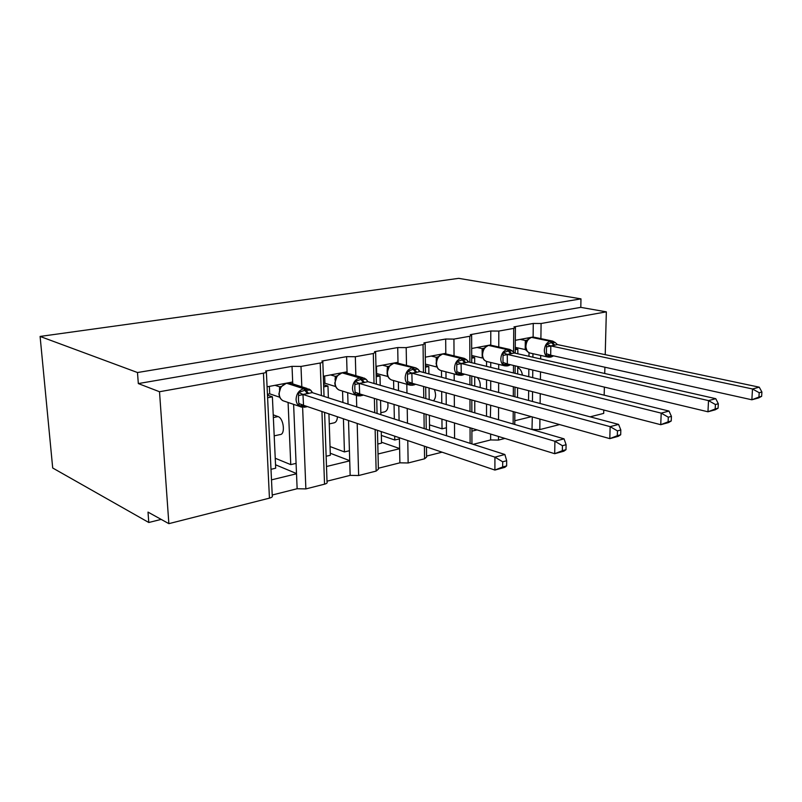 <?xml version="1.0" encoding="UTF-8"?>
<svg xmlns="http://www.w3.org/2000/svg" width="802" height="802" viewBox="0 0 802 802"><rect width="100%" height="100%" fill="white"/><g stroke="black" fill="none" stroke-linecap="round" stroke-linejoin="round"><path stroke-width="1.2" d="M515.325 340.309L533.119 336.98L533.26 323.457L541.089 323.507L606.342 311.848L580.798 307.367L580.969 298.875L458.674 278.344L40.1 336.439L52.701 467.997L148.791 522.493L161.182 519.395M533.26 323.457L513.962 326.885L515.405 327.437L513.731 328.399L498.814 331.066L490.784 331.005L470.303 334.655L471.636 335.176L469.772 336.259L453.932 339.096L445.681 339.025L423.917 342.895L425.13 343.396L423.055 344.609L406.193 347.627L397.722 347.557L374.534 351.677L375.617 352.148L373.311 353.512L355.326 356.73L346.604 356.639L321.863 361.04L322.805 361.471C323.336 362.053 322.474 362.564 320.219 363.005L301.001 366.434L292.028 366.344L292.68 382.003L267.086 386.805M292.028 366.344L265.562 371.045L266.354 371.426C266.966 372.078 265.993 372.649 263.437 373.151L269.442 498.142C271.918 497.451 272.85 496.649 272.249 495.726L266.384 372.128M288.088 402.474L290.765 464.629L296.078 463.366L297.141 488.729L272.219 495.014M293.612 404.358L296.078 463.366M275.236 458.253L290.765 464.629M273.221 414.845L278.043 416.589C283.687 418.153 285.572 434.574 280.119 434.574L274.194 435.857M296.519 473.781L271.497 479.867M346.604 356.639L347.055 371.827L323.326 376.268M342.554 391.105L342.905 402.474M343.416 418.784L344.439 451.927L349.421 450.744L350.153 475.365L327.005 481.2M347.687 392.689L348.028 404.118M348.519 420.519L349.421 450.744M330.033 446.544L344.439 451.927M337.442 416.769C337.201 420.438 336.008 422.484 333.873 422.895L329.261 423.897M349.722 460.859L326.494 466.503M397.722 347.557L397.993 362.283L375.958 366.414M393.582 380.529L393.752 389.231M394.053 404.449L394.343 418.995M394.684 436.148L394.764 440.007L399.436 438.905L399.887 462.824L378.354 468.248M398.363 381.882L398.524 390.624M398.815 405.912L399.085 420.519M399.416 437.742L399.436 438.905M381.351 435.416L394.764 440.007M387.757 402.514C388.489 407.897 387.336 411.045 384.288 411.937L380.83 412.689M399.617 448.729L378.023 453.982M445.681 339.025L445.802 353.331L425.311 357.171M441.491 370.674L441.551 377.271M441.681 391.556L441.792 403.226M441.942 419.135L442.032 428.819L446.423 427.787L446.493 435.747M445.962 371.837L446.012 378.454M446.133 392.8L446.233 404.519M446.363 420.489L446.423 427.787M429.501 424.87L442.032 428.819M434.343 389.501C436.188 394.293 435.907 398.063 433.501 400.81M442.072 452.188L426.574 456.087M490.784 331.005L490.764 344.91L471.676 348.489M486.553 361.461L486.543 366.344M486.543 379.837L486.533 389.241M486.533 404.108L486.523 416.258M490.684 405.271L490.373 417.381M490.744 362.464L490.734 367.376M490.714 380.91L490.704 390.353M477.26 377.451C479.726 380.228 480.669 383.587 480.077 387.526M490.644 434.062L490.634 439.937L473.21 444.328M477.08 429.902L471.907 431.155M270.996 469.31L275.698 468.198L272.389 396.82L267.477 395.155M267.607 397.752L272.389 396.82M326.133 456.258L330.334 455.265L328.92 413.882M328.369 397.802L327.968 386.053L323.627 384.709M323.697 386.875L327.968 386.053M377.782 444.027L381.521 443.145L381.261 431.606M380.88 414.664L380.549 400.308M380.208 385.291L379.998 375.968L376.158 374.885M376.198 376.699L379.998 375.968M429.571 430.313L429.391 415.286M429.2 399.556L429.06 388.018M428.89 373.892L428.799 366.504L425.421 365.632M425.431 367.156L428.799 366.504M474.784 412.84L474.764 400.82M474.734 386.103L474.714 376.79M474.684 363.436L474.674 357.622L471.696 356.91M471.706 358.193L474.674 357.622M529.009 352.72L528.979 356.309M528.849 369.11L528.779 376.699M528.648 390.684L528.548 400.429M532.949 353.692L532.909 357.201M532.779 370.043L532.698 377.652M532.548 391.687L532.448 401.471M517.731 367.527C520.308 368.83 521.861 371.366 522.403 375.135M532.287 416.92L532.007 429.511M531.445 416.689L514.794 420.739M517.521 397.491L517.581 387.837M517.681 373.983L517.741 366.464M517.831 353.782L517.861 349.251L515.265 348.669M515.265 349.752L517.861 349.251M148.791 522.493L148.009 512.107L168.861 523.656L159.508 391.737L138.325 383.577L580.798 307.367M159.508 391.737L263.437 373.151M168.861 523.656L269.442 498.142M539.926 419.065L539.796 429.591L559.585 424.569M590.122 416.829L603.695 413.391L603.776 410.033M539.796 429.591L532.157 429.471M498.483 436.468L498.473 440.067L504.909 438.433M498.473 440.067L490.634 439.937M407.767 440.579L408.148 462.975L424.579 458.804L426.594 457.1L426.463 446.904M408.148 462.975L399.887 462.824M357.191 423.456L358.644 475.526L376.138 471.085L378.384 469.18L377.461 430.313M358.644 475.526L350.153 475.365M302.625 407.346L305.873 488.909L324.539 484.177C326.725 483.566 327.557 482.854 327.036 482.032L324.599 412.418M305.873 488.909L297.141 488.729M606.342 311.848L605.219 354.674M604.898 367.216L604.728 373.501M604.377 387.105L604.167 395.165M138.325 383.577L137.483 372.529L580.969 298.875M40.1 336.439L137.483 372.529M399.617 448.549L381.501 442.213M349.712 460.649L330.264 453.24M296.509 473.551L275.537 464.789M445.802 353.331L445.812 353.882M397.993 362.283L398.013 363.186M347.055 371.827L347.096 373.151M292.68 382.003L292.76 383.897M531.315 337.391L527.556 339.858L526.333 341.752L525.32 340.489L527.425 339.988M552.357 355.577L551.225 356.369L546.373 355.827L546.523 344.248L552.237 342.384L555.245 342.564L552.738 341.121L534.252 337.261L531.756 337.381C528.257 338.514 526.302 341.492 525.901 346.324C526.022 349.913 527.305 352.128 529.761 352.98L530.042 353.04M761.639 396.318L761.9 391.998L759.203 392.719L758.943 397.05L761.639 396.318L758.612 397.932L751.865 399.787L550.683 355.206L546.373 355.827M758.943 397.05L751.865 399.787L752.497 388.97L550.814 345.923L550.683 355.206M759.203 392.719L752.497 388.97L759.253 387.176L557.41 344.579L550.814 345.923M526.894 338.143L528.869 338.564M526.744 350.805L525.22 349.492L525.3 340.559M515.275 347.366L525.24 349.572M520.217 339.396L525.32 340.489M526.954 340.71L525.41 346.123L527.305 351.507M527.445 351.607L529.761 352.98L548.167 357.09C545.711 356.238 544.428 353.993 544.327 350.354C544.748 345.441 546.713 342.404 550.232 341.251L554.052 345.401M527.556 340.208L525.43 340.509M546.523 344.248L550.693 345.903M555.245 342.574L557.41 344.579M759.253 387.176L761.9 391.998M488.248 345.462L484.258 348.068L483.075 349.852L482.122 348.639L484.177 348.148M502.994 359.085L503.065 352.69L509.049 350.755L512.308 350.905L514.413 353.01L507.275 354.414L507.345 363.988L503.014 364.599L502.994 359.085M718.081 408.198L718.311 403.737L715.414 404.519L715.183 408.99L718.081 408.198L715.214 409.802L707.966 411.787L507.345 363.988M715.183 408.99L707.966 411.787L708.517 400.609L507.395 354.434M715.414 404.519L708.517 400.609L715.775 398.684L514.413 353.01M484.177 346.143L485.862 346.534M482.243 358.003L482.112 348.71M471.696 355.497L482.132 357.983M477.07 347.477L482.122 348.639M509.22 364.429L508.117 365.141L503.014 364.599M483.636 359.406L482.092 354.494L483.726 348.81M484.258 348.389L482.243 348.659M503.065 352.69L507.275 354.414M715.775 398.684L718.311 403.737M442.493 354.033L438.263 356.78L437.12 358.454L436.248 357.291L438.223 356.82M456.749 368.278L456.829 361.662L463.125 359.647L466.644 359.767L468.689 361.973L461.09 363.456L461.26 373.321L456.899 373.933L456.749 368.278M671.234 420.98L671.424 416.358L668.297 417.2L668.106 421.832L671.234 420.98L668.557 422.564L660.748 424.699L461.26 373.321M668.106 421.832L660.748 424.699L661.199 413.13L461.21 363.486M668.297 417.2L661.199 413.13L669.018 411.065L468.689 361.973M438.794 354.644L440.208 354.995M436.458 366.935L436.228 357.371M425.401 364.088L436.348 366.905M431.255 356.058L436.248 357.291M463.366 373.872L462.283 374.464L456.899 373.933M437.822 368.539L436.057 363.386L437.792 357.421M438.263 357.07L436.358 357.321M456.829 361.662L461.09 363.456M669.018 411.065L671.424 416.358M387.105 371.516L387.416 366.504L389.291 366.313L387.065 372.86C387.326 376.429 388.81 378.785 391.496 379.947L392.529 380.238M388.89 366.594L387.847 368.719M407.456 378.063L407.556 371.236L413.21 369.311L418.012 369.201L415.827 367.877L394.213 363.156C390.013 364.459 387.757 367.757 387.436 373.03C387.627 376.489 388.98 378.785 391.496 379.947L409.22 384.95C406.704 383.787 405.351 381.451 405.17 377.942C405.511 372.569 407.797 369.211 412.027 367.867L415.817 372.509L411.857 373.11L412.138 383.276L407.767 383.877L407.456 378.063M620.688 434.774L620.828 429.982L617.46 430.895L617.319 435.697L620.688 434.774L618.242 436.328L609.811 438.634L412.138 383.276M617.319 435.697L609.811 438.634L610.142 426.644L411.977 373.141M617.46 430.895L610.142 426.644L618.593 424.408L419.967 371.516L415.817 372.509M390.534 363.687L391.667 363.988M387.727 376.449L387.376 375.045M376.118 373.441L387.617 376.409M382.504 365.181L387.416 366.504M376.649 373.341L376.479 366.313M414.504 383.937L407.767 383.877M389.07 378.243L389.541 378.745M389.291 366.313L387.516 366.534M407.556 371.236L411.857 373.11M418.022 369.211L419.967 371.516M618.593 424.408L620.828 429.982M337.051 376.178L334.795 382.965C335.066 386.384 336.499 388.739 339.086 390.033L340.66 390.514M354.805 388.519L354.935 381.451L360.88 379.446L366.103 379.286L367.938 381.712L359.266 383.416L359.667 393.902L355.306 394.494L354.805 388.519M566.001 449.691L566.092 444.719L562.433 445.712L562.352 450.694L566.001 449.691L563.836 451.205L554.703 453.701L359.667 393.902M562.352 450.694L554.703 453.701L554.894 441.26L359.386 383.446M562.433 445.712L554.894 441.26L564.057 438.844L367.938 381.712M339.096 373.311L339.948 373.562M323.587 383.516L324.93 383.256L335.657 386.544M335.076 380.068L335.336 376.338L337.071 375.927M330.534 374.915L335.336 376.338M324.93 383.256L324.68 376.018M362.364 394.734L355.306 394.494M336.83 376.178L335.437 376.369M354.935 381.451L359.266 383.416M564.057 438.844L566.092 444.719M286.334 383.286L280.961 386.875L278.916 393.772C279.186 396.96 280.53 399.276 282.926 400.709L285.281 401.511M298.454 399.707L298.605 392.399L304.88 390.293L310.575 390.073L312.269 392.629L302.966 394.444L303.517 405.281L299.156 405.862L298.454 399.707M506.643 465.892L506.674 460.719L502.694 461.792L502.674 466.975L506.643 465.892L504.819 467.345L494.894 470.062L303.517 405.281M502.674 466.975L494.894 470.062L494.924 457.14L303.086 394.484M502.694 461.792L494.924 457.14L504.879 454.503L312.269 392.629M284.169 383.597L284.75 383.787M267.437 394.283L269.713 393.842L279.778 397.251M279.477 389.732L279.677 386.835L281.241 386.474M275.016 385.311L279.677 386.835M269.713 393.842L269.362 386.374M306.264 406.213L299.156 405.862M281.171 386.714L279.778 386.875M298.605 392.399L302.966 394.444M504.879 454.503L506.674 460.719M301.001 366.434L301.813 386.785M320.219 363.005L321.381 395.556M321.943 411.526L324.539 484.177M355.326 356.73L355.857 375.687M356.409 395.386L356.73 406.915M373.311 353.512L374.033 383.486M374.384 398.424L374.734 412.699M375.135 429.531L376.138 471.085M406.193 347.627L406.494 365.421M406.815 384.268L406.965 393.08M407.226 408.489L407.476 423.215M423.055 344.609L423.426 372.439M423.616 386.494L423.767 397.972M423.977 413.621L424.178 428.579M424.408 446.203L424.579 458.804M453.932 339.096L454.042 355.887M454.163 373.973L454.203 380.639M454.303 395.085L454.373 406.895M454.483 422.975L454.584 438.343M469.772 336.259L469.862 362.253M469.902 375.547L469.932 384.82M469.972 399.476L470.012 411.446M470.062 427.757L470.112 443.336M498.814 331.066L498.764 346.985M498.704 364.379L498.694 369.321M498.654 382.955L498.623 392.459M498.573 407.486L498.543 419.757M513.731 328.399L513.581 352.529M513.491 365.451L513.45 372.94M513.36 386.744L513.3 396.368M513.21 411.576L513.13 424.007M541.089 323.507L540.899 338.644M540.698 355.426L540.658 358.965M540.498 371.887L540.408 379.546M540.237 393.662L540.117 403.506M278.043 416.589L273.352 417.551M554.864 345.251L551.044 341.091L531.485 337.361L550.232 341.251L552.738 341.121M550.012 357.131L548.167 357.09L550.322 357.151L551.766 355.446M552.027 356.208L550.493 357.121M534.252 337.261L532.127 337.241M525.972 349.321L525.22 349.492M550.834 346.003L546.774 346.865M550.703 355.136L546.683 353.822M509.511 349.391L491.516 345.351L488.689 345.451C484.969 346.634 482.924 349.712 482.543 354.695C482.694 358.263 484.017 360.509 486.513 361.451L486.964 361.552M506.924 365.923L504.759 365.832C502.252 364.89 500.929 362.604 500.799 358.985C501.2 353.923 503.265 350.795 507.004 349.572L510.824 353.882M511.676 353.712L507.856 349.411L488.689 345.451L507.004 349.572L509.841 349.471L512.277 350.885M508.969 364.97L507.395 365.902M484.207 360.078L486.513 361.451L504.759 365.832L507.225 365.943L508.578 364.278M491.516 345.351L489.11 345.301M482.714 357.762L482.112 357.903M507.415 354.514L503.285 355.396M507.365 363.918L503.255 362.554M463.736 358.233L446.173 353.973L442.925 354.023C438.975 355.266 436.829 358.454 436.478 363.577C436.649 367.105 437.992 369.391 440.519 370.424L441.21 370.604M461.11 375.256L458.543 375.105C456.007 374.063 454.664 371.747 454.503 368.158C454.874 362.955 457.05 359.707 461.02 358.434L464.829 362.895M465.741 362.725L461.932 358.253L442.925 354.023L461.02 358.434L464.288 358.374L466.654 359.777M463.185 374.283L461.581 375.246M438.383 369.131L440.519 370.424L458.543 375.105L461.411 375.286L462.664 373.682M446.173 353.973L443.406 353.862M461.22 363.577L457.03 364.459M461.27 373.251L457.08 371.837M393.792 363.156L413 367.677L416.789 372.318M418.734 370.283L419.055 370.825M414.965 367.657L397.993 363.176L394.764 362.975M410.002 385.201L412.599 385.241L413.732 383.727M414.413 384.208L412.759 385.201M388.238 367.697L387.396 366.584M411.987 373.231L407.727 374.133M412.148 383.206L407.857 381.732M341.842 372.89L342.264 372.89C337.782 374.263 335.396 377.682 335.116 383.125C335.326 386.444 336.65 388.749 339.086 390.033L356.459 395.406C354.003 394.103 352.68 391.767 352.479 388.389C352.78 382.845 355.186 379.356 359.707 377.942L363.476 382.775M362.855 377.702L346.715 373.04L342.264 372.89L359.707 377.942L364.188 378.093L366.103 379.306M364.509 382.574L360.75 377.742L342.885 372.689M357.592 395.807L360.479 395.867L361.502 394.474M362.334 394.805L360.649 395.837M336.078 377.441L335.326 376.409M359.406 383.536L355.075 384.459M359.687 393.832L355.296 392.298M307.036 388.449L292.068 383.677L286.735 383.286C281.943 384.749 279.427 388.288 279.186 393.912C279.407 397.03 280.65 399.296 282.926 400.709L299.828 406.474C297.532 405.04 296.289 402.734 296.078 399.566C296.339 393.842 298.885 390.223 303.717 388.729L307.437 393.762M308.559 393.541L304.83 388.509L286.735 383.286L303.717 388.729L309.101 389.1L310.564 390.093M301.482 407.145L299.828 406.474L304.73 407.236L305.622 406.002M306.565 406.313L304.89 407.205M290.635 383.145L287.437 383.075M280.339 387.837L279.667 386.915M303.106 394.574L298.705 395.516M303.527 405.2L299.036 403.606M515.405 327.807L515.235 353.201M515.155 365.842L515.105 373.341M515.014 387.165L514.944 396.81M514.844 412.038L514.764 424.479M471.636 335.607L471.716 362.715M471.756 376.028L471.776 385.311M471.817 399.987L471.857 411.987M471.897 428.318L471.937 443.927M425.14 343.888L425.511 373M425.692 387.075L425.842 398.584M426.042 414.253L426.233 429.24M375.637 352.7L376.379 384.168M376.729 399.135L377.06 413.441M322.835 362.093L324.038 396.409M553.601 355.857L551.305 356.95M527.505 340.138L526.232 340.559M527.556 339.858L527.054 340.279M512.939 351.657L513.28 352.178M510.483 364.73L508.257 365.732M484.228 348.319L482.984 348.73M467.085 360.238L467.957 361.552M464.589 374.183L462.493 375.065M437.822 357.121L437.06 357.401M397.351 362.995L393.952 363.126L389.01 366.324M419.556 371.336L418.353 369.562M415.657 384.268L413.742 385.01M388.8 366.404L388.168 366.634M388.589 366.514L388.208 367.597M345.752 372.729L342.013 372.86L337.051 375.968M367.857 381.682L366.604 379.797M363.346 395.035L361.692 395.617M336.559 376.288L336.048 376.479M336.299 376.429L336.008 377.541M312.539 392.709L310.986 390.474M307.306 406.564L306.003 406.975M280.459 386.985L280.259 387.927"/></g></svg>
